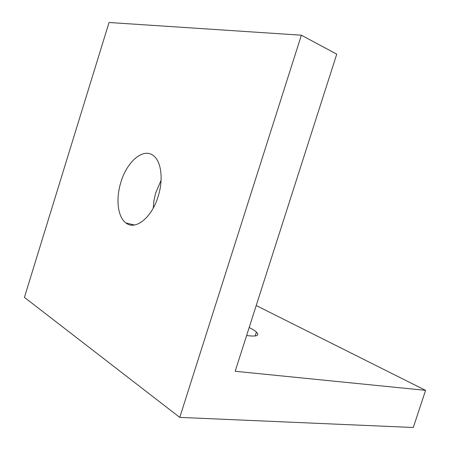 <?xml version="1.0" encoding="UTF-8"?>
<svg xmlns="http://www.w3.org/2000/svg" width="450" height="450" viewBox="0 0 450 450"><rect width="100%" height="100%" fill="white"/><g stroke="black" fill="none" stroke-linecap="round" stroke-linejoin="round"><path stroke-width="0.67" d="M249.182 327.488C252.518 329.192 254.936 330.728 256.427 332.1C259.881 335.627 256.697 336.78 246.87 335.565L246.606 335.526M161.083 180.27L155.61 193.157L153.833 201.234L153.231 208.102M158.124 196.498C151.74 217.856 135.197 230.698 125.893 222.93C117.63 217.035 115.633 198.664 120.943 182.076C127.013 161.443 143.466 147.347 153.478 155.717C161.297 161.443 163.575 179.618 158.124 196.498M301.359 35.196L109.041 22.5L24.418 297.36L179.758 417.386L301.359 35.196L336.746 54.163L235.159 371.272L425.582 390.353L256.213 305.539M425.582 390.353L413.291 427.5L179.758 417.386M256.427 332.1L255.184 335.97M125.893 222.93L134.409 225"/></g></svg>
